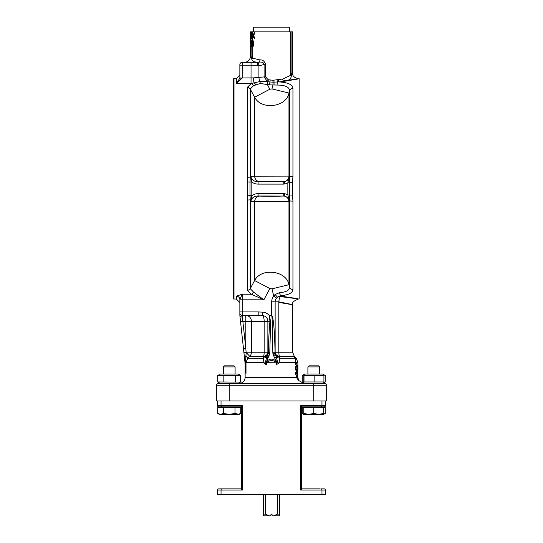 <?xml version="1.0" encoding="UTF-8"?>
<svg xmlns="http://www.w3.org/2000/svg" width="543" height="543" viewBox="0 0 543 543"><rect width="100%" height="100%" fill="white"/><g stroke="black" fill="none" stroke-linecap="round" stroke-linejoin="round"><path stroke-width="0.81" d="M220.275 374.046L238.201 374.046L240.522 375.383L217.743 375.512L219.27 374.622M220.275 383.419L217.743 381.953L240.522 382.082L240.522 375.383M235.329 375.512L235.329 381.953M223.831 375.512L223.831 381.953M217.743 375.512L217.743 381.953M235.099 374.046L235.099 366.919L223.377 366.919L223.377 374.046M223.377 366.919L224.456 365.839L234.019 365.839L235.099 366.919M326.655 385.768A2.342 2.342 0 0 0 324.314 383.419L218.686 383.419A2.342 2.342 0 0 0 216.345 385.768L326.655 385.768L326.655 400.999L216.345 400.999L216.345 385.768M303.795 374.622L304.799 374.046L322.725 374.046L323.73 374.622L323.92 375.512L304.005 375.512L303.795 374.622L303.795 382.842L304.005 381.953L323.92 381.953L323.73 382.842L325.257 381.953L325.257 375.512L323.811 374.826M304.005 375.512L304.005 381.953M323.92 375.512L323.92 381.953M314.159 375.512L314.159 381.953M307.901 374.046L307.901 366.919L319.623 366.919L319.623 374.046M319.623 366.919L318.544 365.839L308.981 365.839L307.901 366.919M304.799 383.419L302.268 381.953L303.7 382.584M323.811 382.645L325.047 382.082M303.7 374.88L302.268 375.512L302.268 381.953M302.268 375.512L304.799 374.046M239.205 374.622L238.201 374.046M320.207 488.897L302.275 488.897L301.324 487.94L301.324 407.813L302.275 406.856L300.625 405.689L300.625 490.064L302.275 488.897A1.174 1.059 90 0 1 301.297 488.184L300.625 490.064L325.406 490.064L325.406 494.754L217.594 494.754L217.594 490.064L242.375 490.064L241.784 487.723M217.594 400.999L217.594 405.689A1.174 1.174 0 0 0 218.761 406.856L241.893 406.856M217.594 405.689A1.174 1.174 0 0 0 218.761 406.856A1.174 1.174 0 0 1 217.594 405.689L221.035 405.689L221.035 400.999M241.676 407.793L242.375 405.689L240.725 406.856A1.174 1.059 -90 0 1 241.703 407.569M301.297 407.569A1.174 1.059 90 0 1 302.275 406.856L324.239 406.856A1.174 1.174 0 0 0 325.406 405.689L325.406 400.999M321.965 400.999L321.965 405.689L325.406 405.689A1.174 1.174 0 0 1 324.239 406.856L301.107 406.856M218.761 488.897L221.863 488.897L218.761 488.897A1.174 1.174 0 0 0 217.594 490.064A1.174 1.174 0 0 1 218.761 488.897M302.275 406.856L301.324 407.773M305.777 488.897L307.318 488.897M324.239 488.897A1.174 1.174 0 0 1 325.406 490.064A1.174 1.174 0 0 0 324.239 488.897L321.137 488.897A1.174 0.828 90 0 1 321.965 490.064L321.965 494.754M220.214 407.562L220.214 406.856L238.262 406.856L238.262 407.562M223.485 407.562L223.485 413.467L229.234 414.357L219.277 414.357L217.736 413.467L217.736 407.562L240.739 407.562L240.739 413.467L237.861 414.357L229.234 414.357L234.99 413.467L239.198 414.357L240.739 413.467M234.99 407.562L234.99 413.467M217.736 413.467L220.607 414.357L223.485 413.467M303.802 414.357L303.802 413.467L308.784 414.357L303.802 414.357L302.261 413.467L302.261 407.562L323.723 407.562L323.723 414.357L318.741 414.357L323.723 413.467M303.802 407.562L303.802 413.467M308.784 414.357L313.766 413.467L318.741 414.357L308.784 414.357M313.766 407.562L313.766 413.467M323.723 407.562L325.264 407.562L325.264 413.467L323.723 414.16M302.261 413.467L303.802 414.16M325.264 413.467L323.723 414.357L322.393 414.357M321.137 406.856A1.174 0.828 90 0 0 321.965 405.689L300.625 405.689L301.216 408.031M241.893 488.897L221.863 488.897A1.174 0.828 90 0 0 221.035 490.064L221.035 494.754M302.275 488.897L301.107 488.897M241.635 407.549L241.703 488.184A1.174 1.059 -90 0 1 240.725 488.897L241.676 487.94L240.725 488.897L242.375 490.064L242.375 405.689L221.035 405.689A1.174 0.828 90 0 0 221.863 406.856M216.345 396.438L216.331 396.085M216.331 396.329L216.345 390.451M326.655 396.505L326.655 390.383M297.856 367.828L297.856 365.106L297.869 367.828L297.32 365.106L297.869 377.561L296.213 372.03L295.148 372.03L296.648 377.561C299.084 381.39 299.084 381.39 296.634 377.561L297.259 378.804M298.012 379.808L298.474 380.317M267.047 383.419L275.953 383.419M245.103 363.525L245.999 373.408L245.334 362.324L245.938 356.167L247.866 358.183L249.773 356.344A5.858 5.579 90 0 0 251.409 352.197L251.409 321.307A5.858 5.579 90 0 0 245.823 315.449L245.823 348.518L242.198 315.449L262.547 315.578A5.858 2.036 -90 0 1 264.163 321.307L264.163 352.197A5.858 2.036 -90 0 1 263.565 356.344A491.062 302.37 38.3 0 0 263.525 357.097A539.185 331.501 38.5 0 0 263.47 358.183L263.83 362.324L245.999 362.324L247.866 358.183L263.47 358.183A5.858 4.256 180 0 0 266.864 356.541L265.032 363.817L263.83 362.324M245.674 366.735A2.342 0.55 173.8 0 0 245.484 366.993L245.999 373.408L245.999 362.324L245.334 362.324A2.342 0.407 173.8 0 0 245.002 362.581L245.484 366.993C244.981 362.391 244.981 362.391 245.484 366.993L240.522 321.565L243.495 348.776L245.823 348.518L246.108 352.197L243.895 352.455M258.19 315.449L258.19 311.933L239.857 311.933L239.857 299.811L239.857 315.32A2.342 1.71 180 0 0 242.198 317.031A2.342 1.704 -6.2 0 1 239.87 315.571L240.522 321.565L267.869 321.307L267.869 352.197A5.749 5.749 0 0 1 267.74 353.418A5.858 4.276 0 0 1 263.565 356.344L249.773 356.344L246.149 352.536L243.95 352.93M244.425 357.328L243.936 352.841M269.599 353.866L267.74 353.418L266.722 356.955L268.086 357.735L269.599 353.866A7.704 7.704 180 0 0 269.796 352.237L270.631 321.347L269.131 315.469L269.966 321.307C269.267 327.816 268.717 338.113 268.31 352.197A6.265 6.258 2.2 0 1 268.127 353.507L266.932 356.581L268.303 357.342M269.152 315.449L271.683 315.476C272.247 316.969 272.627 329.228 272.81 352.251A8.104 8.104 180 0 0 273.007 353.961A15.543 15.537 180 0 0 273.122 354.464L274.568 357.905L276.373 356.765A5.858 4.256 180 0 0 279.53 358.183A539.185 331.501 -38.5 0 0 279.475 357.097A491.062 302.37 -38.3 0 0 279.435 356.344L294.32 356.33L296.173 358.19L295.1 358.176L294.068 356.344L295.1 358.176L295.562 362.324L295.087 358.183L295.548 362.324L295.148 364.339L295.548 362.324L279.17 362.324L278.125 363.606L275.342 353.853A13.589 13.541 -6.8 0 1 275.233 353.425A5.959 5.932 -2.1 0 1 275.07 352.197C274.514 329.173 273.38 316.915 271.683 315.422L269.179 315.429A9.197 9.197 0 0 0 262.805 312.137L262.547 315.578A5.749 5.749 0 0 1 267.869 321.307L270.631 321.347M242.198 315.449A2.342 2.342 0 0 1 239.857 313.101A2.342 2.342 0 0 0 242.198 315.449L242.198 299.811L263.864 299.811L253.5 292.053L250.248 288.7L250.248 199.81L250.846 201.372A10206.228 2742.041 32.3 0 0 254.613 201.575L288.964 201.65L289.555 200.822L289.555 287.091A2463.306 2067.927 -105.1 0 1 288.964 284.702C286.541 270.719 261.461 267.204 254.613 280.541L250.248 288.7A3.516 3.238 0 0 1 247.201 290.315L251.246 294.211L263.864 299.811A1976.676 1976.676 0 0 0 266.219 295.392L269.837 288.53L254.613 280.541L254.613 201.575A5.858 5.091 -86.5 0 1 259.69 196.084A11080.343 386.697 180 0 0 258.081 195.989L284.213 196.064A5.858 5.661 -97.5 0 1 288.964 201.65L288.964 284.702L271.982 288.835L273.747 296.037L276.421 298.216L277.466 297.211L280.874 295.691C288.686 294.944 292.711 292.874 292.949 289.467L292.949 201.114L292.426 195.127L292.426 182.624L292.949 176.645A3.516 0.394 180 0 0 289.555 176.93L289.69 182.787L287.871 182.76A411.472 411.472 0 0 0 287.871 194.998A8.491 8.206 -7.5 0 0 284.573 193.749A9.788 9.068 121 0 0 283.215 193.647L258.081 193.647A9.448 8.199 3.4 0 0 251.816 195.745L251.816 182.007A9.448 8.199 -3.4 0 0 258.081 184.111L258.081 181.769C254.063 181.661 251.653 179.862 250.846 176.387L250.248 177.948L250.248 89.059L253.5 85.706L260.26 83.446L267.387 84.572A29.159 9.116 -5.3 0 0 269.599 84.817L272.946 85A18.401 3.163 179.3 0 1 274.059 84.993L277.045 85.054C285.123 85.095 289.29 86.968 289.555 90.667L289.555 176.93M284.573 193.749L284.213 196.064C287.301 196.709 289.019 198.555 289.358 201.602L287.871 194.998L289.69 194.971L289.555 200.822A3.516 0.394 180 0 0 292.949 201.114M250.425 32.628L250.404 33.978L250.404 31.84L292.596 31.84L292.596 72.864L291.93 73.129L290.79 75.26L282.645 79.034L272.912 80.276L268.385 79.733A2.342 0.36 -76.6 0 1 267.767 81.667L267.414 81.599A2.342 0.387 104.2 0 0 268.086 79.645L265.575 76.916L264.095 76.916L267.414 81.599L259.859 81.531L251.246 83.547L247.201 87.437L247.201 199.987A3.516 0.353 0 0 0 250.248 199.81L250.011 195.684L251.816 195.745L250.846 201.372C251.66 197.89 254.07 196.098 258.081 195.989L258.081 193.647M259.69 196.084C268.724 196.41 276.57 196.383 283.215 195.989L283.215 193.647M258.081 184.111L283.215 184.111A9.788 9.068 59 0 0 284.573 184.002A8.491 8.206 7.5 0 0 287.871 182.76L289.358 176.156C289.019 179.204 287.301 181.05 284.213 181.695L258.081 181.769A11080.343 386.697 0 0 0 259.69 181.667A5.858 5.091 86.5 0 1 254.613 176.183A10206.228 2742.041 147.7 0 0 250.846 176.387L251.816 182.007L250.011 182.075L250.248 177.941A3.516 0.353 -0 0 0 247.201 177.765M283.215 184.111L283.215 181.769C276.604 181.376 268.765 181.342 259.69 181.667M284.573 184.002L284.213 181.695A5.858 5.661 97.5 0 0 288.964 176.108L254.613 176.183L254.613 97.217C261.4 110.494 286.48 107.12 288.964 93.057A2463.306 2067.927 -74.9 0 1 289.555 90.667A3.516 3.21 180 0 1 292.949 88.285C292.562 84.579 287.885 82.448 278.932 81.898L283.962 81.321C303.116 78.219 302.974 78.077 283.527 80.893M289.555 176.937L288.964 176.108L288.964 93.057L271.982 88.916L269.837 89.228L254.613 97.217L250.248 89.059A3.516 3.238 0 0 0 247.201 87.437M247.296 195.806L250.011 195.684L250.011 182.075L247.296 181.953M292.426 182.624L289.69 182.787L289.69 194.971L292.426 195.127M292.949 289.467A3.516 3.21 0 0 1 289.555 287.091C289.48 290.349 286.161 292.182 279.611 292.589L275.091 294.503L273.747 296.037A9.197 9.197 0 0 0 271.683 301.847L271.683 315.476M236.341 296.152L242.198 294.211L242.198 299.811L239.857 299.811L239.857 302.56L239.857 299.593L242.198 294.211L251.246 294.211A3.516 2.545 -71.3 0 0 253.5 292.053M250.69 36.143L250.499 38.37L250.676 36.143L251.063 38.37L250.805 46.603L251.199 43.603L250.791 40.61L251.212 43.603L251.076 56.452L251.796 59.275C252.352 61.352 254.687 62.316 258.814 62.18L242.198 62.309A2.342 2.342 0 0 0 239.857 64.651L239.857 78.165L236.341 83.547L251.246 83.547A3.516 2.545 71.3 0 1 253.5 85.706M253.567 77.893L242.198 77.948L242.198 65.825L258.916 65.791L264.095 64.508L264.095 76.916L253.567 77.893A5.858 0.631 88.1 0 0 254.015 82.794A3.516 2.077 63.6 0 1 255.733 84.756M260.26 83.446A3.516 1.059 86.4 0 0 259.859 81.531A5.858 1.962 84.1 0 1 258.916 77.439L258.916 65.791A3.516 1.181 86.1 0 0 257.586 62.289M273.122 354.464L275.342 353.853A17.39 16.928 179.6 0 1 275.26 353.418A5.858 4.276 0 0 0 279.435 356.344A5.858 2.036 90 0 1 278.837 352.197L278.837 301.847C296.831 305.404 296.831 305.58 278.837 302.37M273.007 353.961L275.26 353.418A5.749 5.749 0 0 1 275.131 352.197L275.131 301.847L278.837 301.847A5.858 2.029 95 0 1 280.874 296.139L280.874 295.691A3.516 1.29 84.3 0 1 279.611 292.589M280.874 296.641C303.87 299.688 303.87 299.519 280.874 296.139A5.858 5.708 180 0 0 277.466 297.211L275.091 294.503M271.683 301.847L275.131 301.847A5.749 5.749 0 0 1 276.421 298.216M257.81 65.825A3.516 1.018 -90 0 0 256.791 62.309L249.563 62.309M239.857 75.199L236.341 78.715L236.341 83.547L242.198 78.104L239.857 78.165M257.66 62.309L256.791 62.309M265.575 76.916L265.575 64.508C264.665 61.257 262.785 59.716 259.934 59.886L252.21 58.142L251.076 56.452L250.404 56.452C250.058 60.008 248.103 61.963 244.547 62.309L251.036 62.309L251.036 83.547M233.999 299.044L233.999 78.715L233.646 78.742L233.646 299.017L236.341 299.044L236.341 296.173A3.516 3.421 180 0 1 239.857 299.593M279.17 362.324L279.53 358.183L295.087 358.183M274.568 357.905L277.079 362.215C273.36 358.095 269.633 358.095 265.921 362.215L266.762 362.324C269.919 360.036 273.075 360.036 276.238 362.324L276.482 364.631L277.147 362.744L278.213 362.887M277.079 362.215L266.762 362.324L266.491 364.916L265.792 363.206L268.086 357.735M278.125 363.606L276.482 364.631M272.81 352.251L292.596 352.197L294.32 356.33M266.491 364.916L265.032 363.817L265.853 363.484M264.957 363.443L265.792 363.206L265.921 362.215M244.418 357.267A2.342 0.984 173.8 0 1 245.938 356.167L246.108 352.197L269.796 352.237M259.934 59.886A2.342 1.357 -88.5 0 1 258.814 62.18C261.957 61.739 263.715 62.513 264.095 64.508L265.575 64.508M250.479 32.505L250.499 38.37M250.425 40.711L250.398 43.508M250.459 45.802L250.472 46.494M250.404 35.03L250.404 36.109M289.663 31.84L289.663 27.15L253.337 27.15L253.337 31.84M252.21 45.395L251.83 46.603L252.257 43.603L252.21 58.142A2.342 2.145 -35.9 0 1 251.796 59.275M251.83 40.61L252.271 43.603L251.816 40.61L251.375 43.603L251.83 46.603M251.871 36.143L251.49 38.37L251.864 36.143L252.454 38.37L251.966 35.56L252.529 32.505L251.979 35.56L252.468 38.37M251.47 32.505L251.877 34.99L251.246 32.505L250.757 35.56L251.178 38.37L250.751 35.56L251.226 32.505L251.762 35.607L251.49 38.37M270.19 80.113L269.864 81.993L267.767 81.667L267.387 84.572L269.837 89.228M269.599 84.817L269.864 81.993L273.02 82.163L272.946 85A2715.516 2715.516 0 0 0 271.982 88.916M272.912 80.276L273.02 82.163L277.717 81.959A3.516 0.787 93.2 0 0 277.045 85.054M276.998 79.773A2.342 0.638 -98.1 0 0 277.717 81.959L278.932 81.898A2.342 0.781 -95 0 1 278.152 79.624M298.426 299.044L299.159 299.044L299.159 78.715L298.433 78.715M282.645 79.034A2.342 1.303 -98.5 0 0 283.962 81.321C288.401 80.812 290.838 79.163 291.258 76.387L291.924 73.129L291.924 31.84M290.79 31.84L290.79 75.26A2.342 2.063 -151.4 0 0 291.258 76.387M253.086 40.61L253.886 43.603L253.086 46.603L253.873 43.603L253.072 40.61L252.454 43.603L253.086 46.603M254.898 32.505L253.724 35.56L254.755 38.37L253.71 35.56L254.898 32.505L254.368 32.505L253.527 34.99L253.296 34.175L253.533 34.99M253.527 36.143L252.875 38.37L253.513 36.143L254.233 38.37L254.742 38.37M252.862 32.505L253.33 35.607L252.875 38.37M250.398 37.84L250.404 40.711M250.391 32.505L250.398 33.367M252.529 32.505L252.278 32.505A59.296 49.793 -162.3 0 0 252.196 32.96L251.864 34.99M251.816 46.006L251.83 41.2M250.791 46.603L250.805 40.61M250.798 46.006L250.805 41.2M253.072 46.006L252.671 43.603L253.072 41.2L253.54 43.603L253.072 46.006L252.685 43.603L253.086 41.2M250.683 34.99L251.063 32.505L251.165 38.37M251.226 32.505L251.076 31.84M297.347 378.919L295.148 372.03L296.648 377.561C299.091 381.39 299.091 381.39 296.648 377.561L245.131 377.561C244.784 381.118 242.83 383.073 239.273 383.419M297.74 371.263L297.32 365.106M296.335 371.371L295.087 368.181L296.335 365.005L295.1 368.181L296.349 371.371L297.211 368.113L296.335 365.005M296.349 370.672L295.501 368.181L296.356 365.697L297.001 368.093L296.349 370.672L296.994 368.093L296.342 365.697M297.883 365.106L297.883 371.263L297.869 362.324L296.607 362.324C296.363 356.846 296.363 356.846 296.607 362.324L295.562 362.324M297.564 369.579L297.869 368.554L297.869 370.584L297.564 369.579M297.856 370.584L297.856 368.554M296.607 362.324L296.213 364.339L295.134 364.339M297.869 362.324L296.2 358.231M233.938 84.572L233.354 85.163L233.646 292.887M265.351 494.754L265.351 514.092L263.294 514.092L263.294 494.754M263.294 514.092L263.294 515.85L269.287 515.85L265.351 514.092M269.287 515.85L270.916 515.85L270.916 514.676L272.084 514.676L272.084 515.85L279.706 515.85L279.706 514.092L277.649 514.092L273.713 515.85M277.649 514.092L277.649 494.754M279.706 494.754L279.706 514.092M229.234 383.419L229.234 400.999M325.406 405.689A1.174 1.174 0 0 1 324.239 406.856M313.766 400.999L313.766 383.419M263.525 357.097A5.858 4.269 180 0 0 267.468 354.708L269.185 355.319M262.805 312.137L258.19 311.933M269.837 288.53L271.982 288.835M247.201 199.987L247.201 290.315M292.949 176.645L292.949 88.285M242.198 78.104L239.857 77.948M239.857 65.825L242.198 65.825L242.198 62.309A2.342 2.342 0 0 0 239.857 64.651M273.462 355.563L275.579 354.783A5.858 4.269 180 0 0 279.475 357.097M244.384 356.921A2.342 0.91 173.8 0 1 245.952 355.875L248.022 358.034M252.21 38.322L252.21 41.797M252.21 31.84L252.21 32.892M268.303 79.706A2.342 0.367 103.6 0 1 267.665 81.647L267.292 84.545M273.957 80.208L274.059 84.993M252.21 34.216L252.21 36.958M252.196 32.96L252.196 34.209M252.196 36.965L252.196 38.254M252.196 41.804L252.196 45.388M297.652 377.561L296.648 377.561M238.201 383.419L240.522 382.082M322.725 383.419L323.73 382.842M322.725 374.046L325.047 375.383M322.786 407.562L322.786 406.856M304.738 407.562L304.738 406.856M241.676 407.813L240.725 406.856M297.869 377.561L298.657 380.494L303.727 383.419M298.426 299.037C293.356 301.046 291.415 303.001 292.596 304.894L292.596 352.197M236.341 299.044L239.857 302.56M236.341 78.715L233.999 78.715M250.404 46.494L250.404 56.452M298.426 78.715C294.225 77.778 292.283 75.83 292.596 72.857M250.391 32.729L250.391 33.978M250.391 37.202L250.391 38.37M250.391 42.463L250.391 43.922M245.131 364.034L245.131 377.561"/></g></svg>
